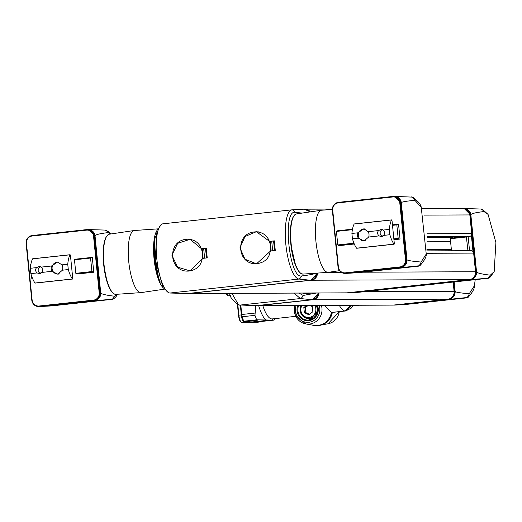 <?xml version="1.0" encoding="UTF-8"?>
<svg xmlns="http://www.w3.org/2000/svg" width="522" height="522" viewBox="0 0 522 522"><rect width="100%" height="100%" fill="white"/><g stroke="black" fill="none" stroke-linecap="round" stroke-linejoin="round"><path stroke-width="0.78" d="M226.059 293.384A6.023 1.409 83.9 0 0 226.789 294.643L227.918 295.615A7.138 1.67 83.9 0 0 228.342 295.778L230.306 295.569M226.796 293.384A7.138 1.67 83.9 0 0 227.918 295.615M308.189 305.455L305.363 307.517L305.879 312.645L304.346 312.652L308.854 314.753L312.854 311.725L312.339 306.603L309.866 305.448M309.474 314.283L305.879 312.645M301.07 305.481A8.926 8.554 -90.2 0 0 308.685 318.55L311.438 318.537A8.926 8.554 -90.2 0 0 312.286 318.492A8.926 8.554 -90.2 0 0 313.539 318.257M306.564 305.461L303.837 307.523L304.346 312.652M305.363 307.517L303.837 307.523M278.774 318.211L276.849 318.4M331.855 312.41A15.686 15.034 -90.2 0 1 331.842 312.463L345.577 310.975A34.804 9.892 83.8 0 0 345.616 310.975A34.804 9.892 83.8 0 0 345.76 310.955M350.862 305.807L345.577 310.975M255.043 313.07L241.745 314.505A7.138 2.029 -96.2 0 0 242.077 316.75L254.971 315.353L255.747 305.67M254.971 315.353A46.647 13.259 83.8 0 0 256.68 319.816L243.787 321.213A7.138 2.029 -96.2 0 0 244.472 321.598A0.509 0.489 89.8 0 1 244.048 321.95L241.621 322.257L257.94 322.191A7.132 2.029 83.8 0 0 258.012 322.185A7.132 2.029 83.8 0 0 258.077 322.172M260.909 321.526A7.138 2.029 -96.2 0 1 260.876 321.526A7.138 2.029 -96.2 0 1 260.837 321.532L274.135 320.09L274.337 319.738L274.135 320.09L270.657 320.032A35.816 10.179 -96.2 0 1 268.739 320.038L256.68 319.816M339.3 305.324A34.804 9.892 83.8 0 0 345.081 310.981L350.373 305.742M295.752 316.319L275.231 318.596M321.421 305.403A14.505 13.905 89.8 0 1 309.566 324.045A14.505 13.905 89.8 0 1 305.735 323.908L313.768 325.369A16.025 15.36 89.8 0 0 331.522 312.41L324.54 305.39M345.081 310.981L331.548 312.443M274.337 319.738A46.647 13.259 83.8 0 0 274.565 318.668M241.745 314.505L240.818 305.213M297.762 305.5A11.099 10.636 -90.2 0 0 308.743 320.671A11.099 10.636 -90.2 0 0 317.48 305.416M269.137 320.136L252.694 321.917L244.472 321.598L257.764 320.156M260.837 321.532L252.694 321.917M242.077 316.75A46.647 13.259 83.8 0 0 243.787 321.213M466.929 297.853L405.848 304.463L394.469 305.096L468.071 297.403C472.567 292.307 474.674 288.425 474.387 285.756L469.219 293.755C459.954 292.979 455.256 292.17 455.112 291.328A7.138 6.845 -90.2 0 1 449.018 299.165M393.386 305.083A7.138 6.845 -90.2 0 0 394.573 305.063M454.173 281.945L455.112 291.328M475.216 279.661L474.387 285.756M453.168 282.056L454.094 291.335A7.138 6.845 89.8 0 1 447.993 299.171L393.555 305.07A7.138 6.845 89.8 0 1 392.87 305.102L257.744 305.664A7.138 6.845 -90.2 0 0 258.423 305.624L312.867 299.726A7.138 6.845 -90.2 0 0 318.988 292.999M257.268 305.651A7.138 6.845 -90.2 0 0 257.744 305.664M316.547 293.012L303.171 295.445L298.949 293.083M293.984 293.103L300.391 298.545L311.843 299.732L256.145 305.67L238.587 304.939L231.918 293.357M317.97 293.005A7.138 6.845 89.8 0 1 311.843 299.732M257.405 305.631A7.138 6.845 89.8 0 1 256.556 305.664M229.36 293.371L229.941 294.767C230.352 297.631 233.23 301.024 238.587 304.939M466.798 236.525L466.387 236.995L467.94 250.71M467.738 250.521L465.911 250.723M466.387 236.995L450.29 238.737L450.734 238.189L462.72 236.897M450.29 238.737L451.491 250.782M469.546 250.704L468.136 236.649L469.415 236.512L427.192 236.688M483.966 211.554L488.07 214.405L495.9 242.56L494.184 271.603L490.315 275.172C481.343 274.089 476.743 272.947 476.534 271.74L470.864 214.927C470.831 213.72 475.203 212.598 483.966 211.554A7.138 6.845 -90.2 0 0 480.997 209.028L464.188 208.526M359.24 292.222A34.804 9.892 -96.2 0 1 359.129 292.242A34.804 9.892 -96.2 0 1 359.012 292.248L347.939 292.849A7.138 6.845 -90.2 0 1 346.758 292.868M470.864 214.927A7.138 6.845 -90.2 0 0 463.523 208.546M476.534 271.74A7.138 6.845 -90.2 0 1 470.433 279.577L347.939 292.849M488.07 214.405L482.38 209.342A34.804 9.892 83.8 0 0 481.186 209.041L480.997 209.028M470.433 279.577L488.096 278.265A34.804 9.892 83.8 0 0 488.214 278.259A34.804 9.892 83.8 0 0 489.773 277.613L494.184 271.603M310.316 211.88A7.138 6.845 -90.2 0 0 304.457 209.198M187.685 293.527A7.138 6.845 -90.2 0 0 188.84 293.501L311.34 280.236A7.138 6.845 -90.2 0 0 317.467 273.084M470.831 250.717A2.675 2.564 89.8 0 1 473.65 253.098L475.509 271.74A7.138 6.845 89.8 0 1 469.415 279.583L346.921 292.849A7.138 6.845 89.8 0 1 346.243 292.888L188.161 293.54M421.828 208.696L463.007 208.526A7.138 6.845 89.8 0 1 469.839 214.927L471.699 233.569A2.675 2.564 89.8 0 1 469.415 236.512M452 238.052A7.138 6.845 89.8 0 1 452.365 237.314A44.624 42.765 89.8 0 1 452.581 236.942M270.533 246.13C270.885 256.635 266.2 262.501 256.491 263.721C236.401 264.895 234.998 232.877 254.853 231.912L256.361 231.827C264.484 232.492 269.208 237.262 270.533 246.13M256.491 263.721L258.932 263.63M271.172 250.965L270.311 241.353L269.541 241.36L256.374 231.709L245.027 236.492L239.944 247.839L244.968 259.219L256.504 263.838L270.507 251.036L275.29 250.514L274.324 240.838L269.541 241.36M258.697 231.892L256.361 231.827M202.477 253.503C202.83 264.008 198.151 269.867 188.435 271.094C168.345 272.269 166.949 240.25 186.798 239.285L188.305 239.193C196.435 239.866 201.159 244.635 202.477 253.503M203.123 258.331L202.144 248.74L201.472 248.733L190.047 239.311L177.689 243.317L171.895 255.219L177.63 267.147L190.23 270.957L202.438 258.41L207.234 257.888L206.268 248.211L201.472 248.733M256.941 263.832L254.88 263.643M254.886 231.905L256.811 231.716M270.22 241.425L274.324 240.838M315.706 273.208C313.937 274.141 309.252 275.061 301.644 275.949C289.155 279.257 282.174 209.263 295.295 212.33L302.075 213.093M161.396 224.453L156.985 230.456L155.269 259.519L163.092 287.655L168.789 292.725A34.804 9.892 -96.2 0 1 156.868 259.48A34.804 9.892 -96.2 0 1 161.396 224.453A34.804 9.892 -96.2 0 1 162.955 223.807A34.804 9.892 -96.2 0 1 163.073 223.801L291.922 209.844M316.449 273.156A7.138 6.845 89.8 0 1 310.316 280.236L187.822 293.508L169.983 293.031A34.804 9.892 -96.2 0 1 168.789 292.725M187.822 293.508A7.138 6.845 89.8 0 1 186.98 293.54M295.295 212.33A7.138 6.845 -90.2 0 0 292.327 209.805L303.908 209.185A7.138 6.845 89.8 0 1 309.389 212.01M202.164 248.798L206.268 248.211M292.327 209.805L292.157 209.818A34.804 9.892 83.8 0 0 292.039 209.824A34.804 9.892 83.8 0 0 285.867 244.674A34.804 9.892 83.8 0 0 299.067 279.048L310.316 280.236M59.032 262.201A6.023 5.775 -90.2 0 0 52.069 268.393A6.023 5.775 -90.2 0 0 59.593 273.828M40.429 273.384A3.569 3.419 89.8 0 1 40.377 266.677M32.795 258.834L32.599 258.853A26.772 7.608 83.8 0 0 30.328 268.288L36.586 267.61L39.261 266.461L41.088 267.127L51.508 265.998A6.068 5.814 -90.2 0 0 52.037 271.323L57.753 274.161L62.425 270.194A6.068 5.814 -90.2 0 0 61.89 264.869L57.707 262.024L51.508 265.998M36.586 267.61A3.569 3.419 -90.2 0 0 37.114 272.941L39.294 273.6L41.616 272.451A3.569 3.419 -90.2 0 0 41.088 267.127M61.89 264.869L67.756 264.236L68.291 269.561A26.772 7.608 83.8 0 0 72.441 278.97L72.721 278.154L70.47 255.61L70.026 254.801A26.772 7.608 83.8 0 0 67.756 264.236M41.616 272.451L52.037 271.323M30.328 268.288L30.863 273.613A26.772 7.608 83.8 0 0 35.013 283.022L35.228 282.996M30.863 273.613L37.114 272.941M62.425 270.194L68.291 269.561M365.289 229.027A6.023 5.775 -90.2 0 0 358.346 235.539A6.023 5.775 -90.2 0 0 365.857 240.655M382.417 236.342A3.569 3.419 89.8 0 1 382.365 229.634M389.862 234.73L389.327 229.399A26.772 7.608 -96.2 0 1 391.598 219.971L392.042 220.773L394.293 243.324L394.012 244.133A26.772 7.608 -96.2 0 1 389.862 234.73L383.605 235.402L381.275 236.557L379.102 235.892L368.682 237.021A6.068 5.814 -90.2 0 0 368.147 231.696L363.964 228.851L357.766 232.819A6.068 5.814 -90.2 0 0 358.301 238.149L364.017 240.988L368.682 237.021M383.605 235.402A3.569 3.419 -90.2 0 0 383.076 230.078L381.249 229.419L378.574 230.567A3.569 3.419 -90.2 0 0 379.102 235.892M358.301 238.149L352.428 238.782L351.9 233.458A26.772 7.608 -96.2 0 1 354.17 224.023L354.36 224.003M356.8 248.165L356.585 248.191A26.772 7.608 -96.2 0 1 352.428 238.782M378.574 230.567L368.147 231.696M389.327 229.399L383.076 230.078M357.766 232.819L351.9 233.458M398.762 238.945L400.028 239.05L398.547 224.199L397.301 224.323L396.824 224.871L398.175 238.397L398.762 238.945L393.908 239.468M398.175 238.397L393.842 238.867M352.5 229.171L336.905 230.861L336.429 231.409L337.78 244.942L339.633 245.594L354.281 244.009M352.409 229.68L336.429 231.409M396.824 224.871L392.492 225.341M397.301 224.323L392.446 224.845M353.877 243.2L337.78 244.942M354.184 243.774L338.367 245.484M400.028 239.05L393.927 239.715M357.851 272.732L346.432 273.352L419.929 265.691C424.425 260.595 426.533 256.713 426.246 254.038L421.078 262.044C411.812 261.261 407.114 260.452 406.971 259.61A7.138 6.845 -90.2 0 1 400.876 267.453M395.043 196.396L394.462 196.396A7.138 6.845 -90.2 0 1 401.301 202.804C401.274 201.962 405.816 201.14 414.918 200.344L421.247 207.306C420.843 204.435 417.959 201.042 412.602 197.127L394.632 196.403M394.462 196.396A7.138 6.845 -90.2 0 0 393.96 196.422M345.251 273.371A7.138 6.845 -90.2 0 0 346.432 273.352M401.301 202.804L406.971 259.61M421.247 207.306L426.246 254.038M332.325 209.479L321.572 210.222A31.235 8.881 83.8 0 0 321.376 210.242A31.235 8.881 83.8 0 0 315.98 241.954A31.235 8.881 83.8 0 0 327.94 272.353A31.235 8.881 83.8 0 0 328.103 272.347A31.235 8.881 83.8 0 0 328.299 272.327L339.476 270.677M30.439 267.251L30.172 264.582L30.928 264.008M30.172 264.582L30.837 264.51M93.771 272.23L77.569 273.978L75.82 273.319L74.47 259.786L74.914 259.238L92.29 257.372L93.771 272.23L91.918 271.57L90.567 258.044L91.043 257.496M76.375 273.867L92.505 272.119M75.82 273.319L91.918 271.57M32.651 278.709L31.522 278.115L32.371 278.024M32.103 278.657L32.612 278.604M31.522 278.115L31.176 274.657M74.47 259.786L90.567 258.044M117.561 294.238L114.494 296.222C105.522 295.139 100.922 293.997 100.713 292.79L95.043 235.977C95.011 234.769 99.382 233.647 108.145 232.603L111.016 233.941M51.593 305.905L40.174 306.525L94.612 300.626L112.524 299.308L113.672 298.865L116.034 296.666L117.62 294.238M111.088 233.934L109.091 231.957L105.509 230.091L88.368 229.576M94.612 300.626A7.138 6.845 -90.2 0 0 100.713 292.79M38.987 306.544A7.138 6.845 -90.2 0 0 40.174 306.525M95.043 235.977A7.138 6.845 -90.2 0 0 87.703 229.595M164.26 289.181L141.136 292.601A31.235 8.881 -96.2 0 1 140.94 292.62A31.235 8.881 -96.2 0 1 128.843 262.514A31.235 8.881 -96.2 0 1 134.213 230.515A31.235 8.881 -96.2 0 1 134.408 230.496A31.235 8.881 -96.2 0 1 134.572 230.489M301.031 305.481L300.059 310.016L302.897 316.254L308.685 318.55A8.926 8.554 -90.2 0 0 309.533 318.498A8.926 8.554 -90.2 0 0 316.195 305.422M301.951 305.481A7.856 7.523 -90.2 0 0 301.964 313.794A7.856 7.523 -90.2 0 0 309.122 317.435A7.856 7.523 -90.2 0 0 314.701 305.429M260.772 321.532A0.509 0.489 89.8 0 1 260.367 321.885L257.94 322.191A0.509 0.489 -90.2 0 1 257.881 322.198L241.562 322.263A0.509 0.489 -90.2 0 0 241.621 322.257A7.132 2.029 83.8 0 1 238.874 315.177L241.321 314.91L240.355 305.194M260.974 321.519A7.086 2.016 -96.2 0 1 260.439 321.878A7.086 2.016 -96.2 0 1 260.367 321.885L252.772 321.917M242.417 317.702A6.577 1.873 83.8 0 0 243.591 320.749M257.822 322.191A0.509 0.489 -90.2 0 0 257.881 322.198L261.15 321.5M241.268 322.159A0.509 0.489 -90.2 0 0 241.562 322.263C240.166 322.12 239.148 319.771 238.508 315.229L238.874 315.177L237.817 304.58M240.805 321.741A6.623 1.886 -96.2 0 1 238.528 315.229L237.445 304.378M252.602 321.917L244.048 321.95A7.086 2.016 -96.2 0 1 241.321 314.91L241.784 314.87M331.646 312.437A15.49 14.844 89.8 0 1 329.18 318.524M332.331 312.41A16.025 15.36 89.8 0 1 319.979 325.343A16.025 15.36 89.8 0 1 316.893 325.604L327.992 323.816A14.505 13.905 89.8 0 0 339.241 311.66M258.684 305.657A37.153 10.564 83.8 0 0 265.789 320.045M262.814 305.644A34.804 9.892 83.8 0 0 272.275 318.916L275.283 318.59M294.741 305.507L295.23 315.164L305.735 323.908A14.505 13.905 89.8 0 1 294.786 305.507M319.144 305.409A12.724 12.195 89.8 0 1 308.9 322.276A12.724 12.195 89.8 0 1 296.098 305.507M271.936 320.019A37.153 10.564 83.8 0 0 272.758 318.864M317.05 305.416A10.466 10.029 89.8 0 1 309.676 319.921A10.466 10.029 89.8 0 1 308.913 320.038A10.466 10.029 89.8 0 1 298.656 305.494M312.639 318.831A9.311 8.92 89.8 0 1 312.326 318.87A9.311 8.92 89.8 0 1 308.907 318.55M311.314 319.457A9.846 9.435 89.8 0 1 306.962 318.374M349.29 305.285A30.256 8.6 83.8 0 0 350.954 305.807A30.256 8.6 83.8 0 0 351.117 305.801L350.928 305.807M454.003 281.965L454.936 291.335A7.086 6.793 -90.2 0 1 448.868 299.113L393.699 305.057A7.132 6.832 89.8 0 1 393.347 305.089L394.149 305.037A7.086 6.793 -90.2 0 0 394.423 305.011L393.699 305.057M448.868 299.113C452.939 298.251 454.962 295.654 454.936 291.335L454.231 291.335A7.132 6.832 89.8 0 1 448.144 299.158L448.117 299.158M453.305 282.037L454.231 291.335M454.916 291.335L453.983 281.965M393.869 305.044A7.086 6.793 -90.2 0 0 394.149 305.037L394.423 305.011M466.818 297.86L405.848 304.463M469.219 293.755A7.138 6.845 89.8 0 1 466.472 297.879M393.555 305.07L258.423 305.624M447.993 299.171L312.867 299.726M454.094 291.335L364.088 291.7M257.777 305.585L312.717 299.719A7.132 6.832 -90.2 0 0 318.831 292.999L312.724 299.719L258.273 305.618A7.132 6.832 -90.2 0 1 257.229 305.644M312.169 299.687L312.717 299.719M318.061 293.005A7.086 6.793 89.8 0 1 313.683 299.256M258.286 305.611L257.196 305.644M300.744 298.564A7.138 6.845 -90.2 0 0 303.171 295.445M239.415 305.148L300.391 298.545M470.668 214.933A7.086 6.793 -90.2 0 0 464.28 208.591L470.687 214.933L476.358 271.747L470.687 214.933L469.983 214.933L475.653 271.74L476.338 271.747A7.086 6.793 -90.2 0 1 470.289 279.524L415.12 285.469A7.132 6.832 89.8 0 1 414.84 285.495A7.132 6.832 89.8 0 1 414.833 285.495L415.564 285.443A7.086 6.793 -90.2 0 0 415.845 285.423L415.101 285.462M475.653 271.74A7.132 6.832 89.8 0 1 469.565 279.57L469.539 279.564M463.914 208.578A7.086 6.793 -90.2 0 1 464.28 208.591L463.477 208.546A7.132 6.832 89.8 0 1 463.556 208.546A7.132 6.832 89.8 0 1 469.983 214.933L423.923 215.116M472.997 251.578L471.366 235.2M470.289 279.524C474.361 278.663 476.384 276.066 476.358 271.747L476.338 271.753M415.29 285.456A7.086 6.793 -90.2 0 0 415.564 285.443L415.845 285.423M402.234 286.898L402.925 286.78A7.086 6.793 -90.2 0 1 402.234 286.898L347.065 292.842A7.132 6.832 89.8 0 1 346.712 292.868L347.515 292.816A7.086 6.793 -90.2 0 0 347.789 292.796L347.045 292.835M347.234 292.829A7.086 6.793 -90.2 0 0 347.515 292.816L347.796 292.79M312.528 293.025L304.483 293.586A30.256 8.6 -96.2 0 1 304.326 293.592A30.256 8.6 -96.2 0 1 302.656 293.07M490.315 275.172A7.138 6.845 89.8 0 1 487.907 278.278M488.096 278.265L359.012 292.248M451.367 249.49L426.924 249.594M450.584 241.706L427.316 241.797M452.365 237.314L427.224 237.419M466.016 236.877L427.211 237.04L465.846 236.89M471.699 233.569L427.009 233.758M346.921 292.849L188.84 293.501M469.415 279.583L311.34 280.236M475.509 271.74L362.738 272.21M341.212 272.295L328.07 272.347M473.65 253.098L426.389 253.294M188.194 293.468L243.135 287.596A7.132 6.832 -90.2 0 0 244.152 287.407A7.132 6.832 -90.2 0 1 243.135 287.596L188.696 293.495A7.132 6.832 -90.2 0 1 187.646 293.521A7.132 6.832 -90.2 0 0 188.69 293.495L188.194 293.468M242.639 287.57L243.135 287.596L242.639 287.57M256.25 286.095L311.19 280.223L255.669 286.147M255.715 286.154A7.132 6.832 -90.2 0 0 256.746 286.121M306.434 209.674A7.086 6.793 89.8 0 1 309.461 212.004M310.172 211.899A7.132 6.832 -90.2 0 0 304.411 209.198L310.185 211.893M316.541 273.15A7.086 6.793 89.8 0 1 312.156 279.759M310.642 280.197L311.19 280.223A7.132 6.832 -90.2 0 0 317.311 273.097M274.546 250.599L273.587 241.001M206.49 257.966L205.531 248.374M272.68 250.801L271.727 241.255M301.644 275.949A7.138 6.845 89.8 0 1 299.236 279.055M299.067 279.048L169.983 293.031M204.624 258.168L203.671 248.629M32.599 258.853L70.026 254.801M35.013 283.022L72.441 278.97M394.012 244.133L356.585 248.191M391.598 219.971L354.17 224.023M332.383 210.164A7.132 6.832 89.8 0 1 338.458 202.347L338.373 202.856A6.623 6.349 -90.2 0 0 332.723 210.125L332.357 210.17L338.054 266.977M332.723 210.125L338.393 266.938L338.054 266.99A7.132 6.832 89.8 0 0 345.557 273.345L400.726 267.401L345.557 273.345L345.362 272.836L399.8 266.944A6.623 6.349 -90.2 0 0 405.457 259.669L399.787 202.856A6.623 6.349 -90.2 0 0 392.818 196.957L338.373 202.856M345.727 273.332A7.086 6.793 -90.2 0 0 346.282 273.3L400.726 267.401A7.086 6.793 -90.2 0 0 406.775 259.617L406.09 259.617A7.132 6.832 89.8 0 1 400.002 267.447L399.8 266.944M394.358 196.455A7.086 6.793 -90.2 0 1 401.105 202.81L406.795 259.623L401.105 202.81L399.787 202.856M392.818 196.957L392.909 196.448L338.465 202.347L392.909 196.448A7.132 6.832 89.8 0 1 400.42 202.804L406.09 259.617L405.457 259.669M392.909 196.448L394.717 196.461L401.105 202.817M338.393 266.938A6.623 6.349 -90.2 0 0 345.362 272.836M418.677 266.148L357.707 272.752M421.078 262.044A7.138 6.845 89.8 0 1 418.331 266.168M411.414 196.898A7.138 6.845 89.8 0 1 414.918 200.344M302.812 274.096A30.256 8.6 83.8 0 0 302.975 274.089L300.809 273.469L298.33 270.905L295.674 265.776L290.911 245.072L290.61 227.39L292.601 218.033L294.493 214.973L296.457 213.922A30.256 8.6 83.8 0 0 291.23 244.642A30.256 8.6 83.8 0 0 302.812 274.096M293.886 215.945A29.721 8.45 83.8 0 0 290.917 244.962A29.721 8.45 83.8 0 0 300.026 272.66M39.47 306.505A7.086 6.793 -90.2 0 0 40.024 306.473L94.469 300.574A7.086 6.793 -90.2 0 0 100.518 292.796L99.832 292.79A7.132 6.832 89.8 0 1 93.745 300.62L93.542 300.117A6.623 6.349 -90.2 0 0 99.2 292.849L99.832 292.79L94.162 235.983L93.529 236.035A6.623 6.349 -90.2 0 0 86.561 230.13L86.645 229.621A7.132 6.832 89.8 0 1 94.162 235.983L94.847 235.983A7.086 6.793 -90.2 0 0 88.101 229.628M94.469 300.574L39.3 306.518A7.132 6.832 89.8 0 1 31.796 300.163L26.126 243.35A7.132 6.832 89.8 0 1 32.201 235.52L88.459 229.641L94.867 235.983L100.537 292.796C100.563 297.116 98.541 299.713 94.469 300.574L39.3 306.518L39.098 306.016L93.542 300.117M99.2 292.849L93.529 236.035M31.796 300.163L32.129 300.111A6.623 6.349 -90.2 0 0 39.098 306.016M26.126 243.35L26.459 243.298L32.129 300.111M86.645 229.621L32.207 235.52L32.116 236.029A6.623 6.349 -90.2 0 0 26.459 243.298M100.518 292.796L94.847 235.983M86.561 230.13L32.116 236.029M112.073 299.341A7.138 6.845 -90.2 0 0 114.494 296.222M105.157 230.072A7.138 6.845 89.8 0 1 108.145 232.603M51.443 305.925L112.419 299.321M163.145 287.733A30.256 8.6 -96.2 0 1 154.153 259.773A30.256 8.6 -96.2 0 1 156.952 230.535M160.293 282.115A29.721 8.45 -96.2 0 1 155.399 236.499M158.375 276.301A28.932 8.221 -96.2 0 1 154.76 242.469M112.863 292.94A29.721 8.45 -96.2 0 1 103.754 265.235A29.721 8.45 -96.2 0 1 106.716 236.218M140.94 292.62L115.812 294.362A30.256 8.6 -96.2 0 1 104.093 265.196A30.256 8.6 -96.2 0 1 109.294 234.195L134.213 230.515M238.508 315.229L237.425 304.365M332.077 312.437L345.616 310.975L351.202 308.15L353.055 305.67M339.293 311.66L327.992 323.816M331.548 312.424C329.023 321.8 323.092 326.113 313.768 325.369M317.03 305.416L317.82 310.714L309.676 319.921M274.141 320.09L260.876 321.526M351.117 305.801L359.162 305.246M394.469 305.096L393.895 305.102M256.145 305.67L256.72 305.664M304.483 293.586L302.486 293.07M347.828 292.881L347.261 292.881M464.593 208.519L464.025 208.526M488.214 278.259L359.129 292.242M332.331 209.068L304.926 209.178M471.085 250.697L426.768 250.88M311.197 280.223L317.337 273.091M186.576 293.547L187.144 293.547M292.039 209.824L162.955 223.807M35.131 283.1L72.558 279.048M32.69 258.775L70.118 254.723M391.689 219.892L354.262 223.945M394.13 244.211L356.702 248.27M338.465 202.347C334.367 203.215 332.331 205.825 332.357 210.17L338.028 266.983C338.811 271.12 341.231 273.247 345.277 273.371L346.282 273.3M400.726 267.401C404.798 266.533 406.821 263.943 406.795 259.623M418.788 266.135L357.838 272.738M346.327 273.384L345.753 273.384M302.975 274.089L328.103 272.347M296.457 213.922L321.376 210.242M32.207 235.52C28.11 236.388 26.074 238.998 26.1 243.35L31.77 300.163C32.553 304.293 34.967 306.421 39.019 306.544L40.024 306.473M51.58 305.912L112.524 299.308M88.779 229.569L88.205 229.576M40.07 306.558L39.496 306.564M157.729 228.884L134.408 230.496M158.146 275.466L154.917 258.488L154.714 243.33M115.812 294.362L113.665 293.755L111.166 291.178L107.212 282.461L103.721 265.124L103.943 243.878L105.437 238.3L107.31 235.265L109.294 234.195"/></g></svg>
